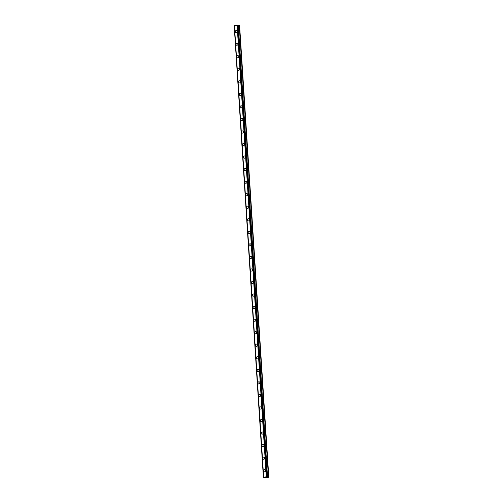 <?xml version="1.0" encoding="UTF-8"?>
<svg xmlns="http://www.w3.org/2000/svg" width="503" height="503" viewBox="0 0 503 503"><rect width="100%" height="100%" fill="white"/><g stroke="black" fill="none" stroke-linecap="round" stroke-linejoin="round"><path stroke-width="0.75" d="M264.27 471.789A1.119 0.975 106.3 0 1 264.899 469.639A1.119 0.975 106.3 0 1 264.27 471.789A1.119 0.975 106.3 0 1 264.899 469.632M263.459 459.239A1.119 0.975 106.3 0 1 264.088 457.089A1.119 0.975 106.3 0 1 263.459 459.239A1.119 0.975 106.3 0 1 264.088 457.089M262.648 446.695A1.119 0.975 106.3 0 1 263.276 444.545A1.119 0.975 106.3 0 1 262.648 446.695A1.119 0.975 106.3 0 1 263.276 444.545M261.837 434.152A1.119 0.975 106.3 0 1 262.465 432.002A1.119 0.975 106.3 0 1 261.837 434.152A1.119 0.975 106.3 0 1 262.465 432.002M261.026 421.608A1.119 0.975 106.3 0 1 261.654 419.458A1.119 0.975 106.3 0 1 261.026 421.608A1.119 0.975 106.3 0 1 261.654 419.458M260.214 409.058A1.119 0.975 106.3 0 1 260.843 406.908A1.119 0.975 106.3 0 1 260.214 409.058A1.119 0.975 106.3 0 1 260.843 406.908M259.403 396.515A1.119 0.975 106.3 0 1 260.032 394.365A1.119 0.975 106.3 0 1 259.403 396.515A1.119 0.975 106.3 0 1 260.032 394.365M258.592 383.971A1.119 0.975 106.3 0 1 259.221 381.821A1.119 0.975 106.3 0 1 258.592 383.971A1.119 0.975 106.3 0 1 259.221 381.821M257.781 371.428A1.119 0.975 106.3 0 1 258.41 369.277A1.119 0.975 106.3 0 1 257.781 371.428A1.119 0.975 106.3 0 1 258.41 369.277M256.97 358.884A1.119 0.975 106.3 0 1 257.599 356.734A1.119 0.975 106.3 0 1 256.97 358.884A1.119 0.975 106.3 0 1 257.599 356.734M256.159 346.334A1.119 0.975 106.3 0 1 256.788 344.184A1.119 0.975 106.3 0 1 256.159 346.334A1.119 0.975 106.3 0 1 256.788 344.184M255.348 333.791A1.119 0.975 106.3 0 1 255.977 331.64A1.119 0.975 106.3 0 1 255.348 333.791A1.119 0.975 106.3 0 1 255.977 331.64M254.537 321.247A1.119 0.975 106.3 0 1 255.166 319.097A1.119 0.975 106.3 0 1 254.537 321.247A1.119 0.975 106.3 0 1 255.166 319.097M253.726 308.704A1.119 0.975 106.3 0 1 254.355 306.553A1.119 0.975 106.3 0 1 253.726 308.704A1.119 0.975 106.3 0 1 254.355 306.553M252.915 296.16A1.119 0.975 106.3 0 1 253.543 294.01A1.119 0.975 106.3 0 1 252.915 296.16A1.119 0.975 106.3 0 1 253.543 294.01M252.104 283.61A1.119 0.975 106.3 0 1 252.732 281.46A1.119 0.975 106.3 0 1 252.104 283.61A1.119 0.975 106.3 0 1 252.732 281.46M251.286 271.067A1.119 0.975 106.3 0 1 251.921 268.916A1.119 0.975 106.3 0 1 251.286 271.067A1.119 0.975 106.3 0 1 251.921 268.916M250.481 258.523A1.119 0.975 106.3 0 1 251.11 256.373A1.119 0.975 106.3 0 1 250.475 258.523A1.119 0.975 106.3 0 1 251.11 256.373M249.664 245.98A1.119 0.975 106.3 0 1 250.299 243.829A1.119 0.975 106.3 0 1 249.664 245.98A1.119 0.975 106.3 0 1 250.293 243.829M248.853 233.436A1.119 0.975 106.3 0 1 249.488 231.286A1.119 0.975 106.3 0 1 248.853 233.436A1.119 0.975 106.3 0 1 249.482 231.286M248.042 220.886A1.119 0.975 106.3 0 1 248.677 218.736A1.119 0.975 106.3 0 1 248.042 220.886A1.119 0.975 106.3 0 1 248.671 218.736M247.231 208.343A1.119 0.975 106.3 0 1 247.866 206.192A1.119 0.975 106.3 0 1 247.231 208.343A1.119 0.975 106.3 0 1 247.86 206.192M246.42 195.799A1.119 0.975 106.3 0 1 247.048 193.649A1.119 0.975 106.3 0 1 246.42 195.799A1.119 0.975 106.3 0 1 247.055 193.649M245.609 183.255A1.119 0.975 106.3 0 1 246.237 181.105A1.119 0.975 106.3 0 1 245.609 183.255A1.119 0.975 106.3 0 1 246.237 181.105M244.798 170.712A1.119 0.975 106.3 0 1 245.426 168.562A1.119 0.975 106.3 0 1 244.798 170.712A1.119 0.975 106.3 0 1 245.426 168.555M243.986 158.162A1.119 0.975 106.3 0 1 244.615 156.012A1.119 0.975 106.3 0 1 243.986 158.162A1.119 0.975 106.3 0 1 244.615 156.012M243.175 145.619A1.119 0.975 106.3 0 1 243.804 143.468A1.119 0.975 106.3 0 1 243.175 145.619A1.119 0.975 106.3 0 1 243.804 143.468M242.364 133.075A1.119 0.975 106.3 0 1 242.993 130.925A1.119 0.975 106.3 0 1 242.364 133.075A1.119 0.975 106.3 0 1 242.993 130.925M241.553 120.531A1.119 0.975 106.3 0 1 242.182 118.381A1.119 0.975 106.3 0 1 241.553 120.531A1.119 0.975 106.3 0 1 242.182 118.381M240.742 107.988A1.119 0.975 106.3 0 1 241.371 105.831A1.119 0.975 106.3 0 1 240.742 107.988A1.119 0.975 106.3 0 1 241.371 105.831M239.931 95.438A1.119 0.975 106.3 0 1 240.56 93.288A1.119 0.975 106.3 0 1 239.931 95.438A1.119 0.975 106.3 0 1 240.56 93.288M239.12 82.894A1.119 0.975 106.3 0 1 239.749 80.744A1.119 0.975 106.3 0 1 239.12 82.894A1.119 0.975 106.3 0 1 239.749 80.744M238.309 70.351A1.119 0.975 106.3 0 1 238.938 68.201A1.119 0.975 106.3 0 1 238.309 70.351A1.119 0.975 106.3 0 1 238.938 68.201M237.498 57.807A1.119 0.975 106.3 0 1 238.126 55.657A1.119 0.975 106.3 0 1 237.498 57.807A1.119 0.975 106.3 0 1 238.126 55.657M236.02 44.346A1.119 0.975 106.3 0 1 237.988 44.025A1.119 0.975 106.3 0 1 236.02 44.346M236.687 45.257A1.119 0.975 106.3 0 1 237.315 43.107M235.876 32.714A1.119 0.975 106.3 0 1 236.504 30.564A1.119 0.975 106.3 0 1 235.876 32.714A1.119 0.975 106.3 0 1 236.504 30.564M234.191 25.791L263.39 477.41L266.301 476.769L268.809 477.202L265.2 477.85L263.39 477.41L234.26 25.741L263.465 477.36M234.442 25.609L263.673 477.202M267.508 476.825L238.303 25.207L267.502 476.819L238.303 25.207L234.473 25.584M268.809 477.202L239.61 25.584L239.258 25.496L238.34 25.502L267.546 477.121M265.32 477.303L265.697 477.322M265.244 477.303L266.043 477.347M266.062 477.202L266.552 477.265M237.102 25.15L266.301 476.769M237.265 25.156L266.471 476.775M234.297 25.728L263.503 477.347M237.202 25.15L266.408 476.769M237.787 25.156L266.986 476.769M237.844 25.15L267.049 476.769M238.082 25.15L267.288 476.762M238.139 25.156L267.344 476.769M239.258 25.496L268.464 477.114M239.334 25.502L268.539 477.121"/></g></svg>
